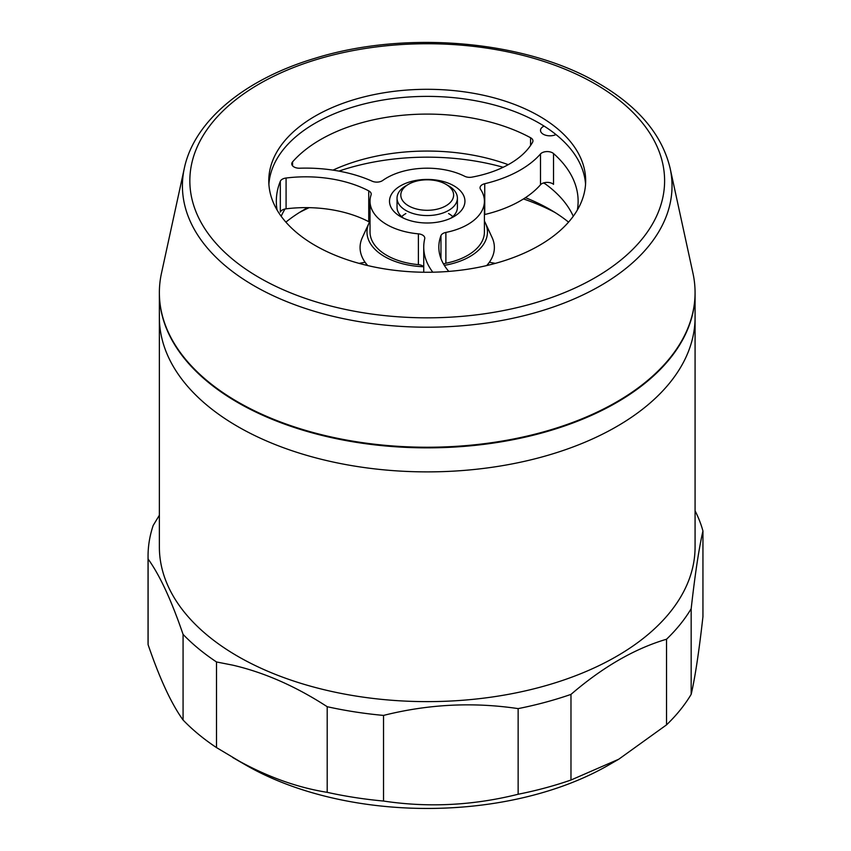 <?xml version="1.0" encoding="UTF-8"?>
<svg xmlns="http://www.w3.org/2000/svg" width="851" height="851" viewBox="0 0 851 851"><rect width="100%" height="100%" fill="white"/><g stroke="black" fill="none" stroke-linecap="round" stroke-linejoin="round"><path stroke-width="1.28" d="M237.823 401.949A267.852 154.648 0 0 0 544.98 431.489A267.852 154.648 0 0 0 692.98 273.32L670.12 168.253A244.801 141.34 180 0 1 534.843 312.817A244.801 141.34 180 0 1 254.119 285.808A244.801 141.34 180 0 1 184.327 168.253L161.456 273.32A267.852 154.648 0 0 0 237.823 401.949M539.257 116.098A158.446 91.483 0 0 0 366.59 96.269A158.446 91.483 0 0 0 268.778 180.784A158.446 91.483 0 0 0 315.178 245.471A158.446 91.483 0 0 0 487.857 265.299A158.446 91.483 0 0 0 585.669 180.784A158.446 91.483 0 0 0 539.257 116.098M585.552 184.327A158.446 91.483 0 0 0 539.257 123.182A158.446 91.483 0 0 0 369.43 102.684A158.446 91.483 0 0 0 268.895 184.327M408.544 205.836A26.413 15.244 0 0 0 445.892 205.836A26.413 15.244 0 0 0 445.892 184.273L448.562 185.816A30.179 17.424 180 0 1 457.402 198.134A30.179 17.424 180 0 1 438.776 214.229A30.179 17.424 180 0 1 405.884 210.452A30.179 17.424 180 0 1 397.045 198.134A30.179 17.424 180 0 1 405.884 185.816L408.544 184.273A26.413 15.244 0 0 0 408.544 205.836M484.41 221.111A60.23 34.774 180 0 1 485.421 223.068L492.112 237.567A67.155 38.774 180 0 1 489.868 261.512L487.751 264.661A64.889 37.465 180 0 1 487.208 265.448M489.868 261.512A67.155 38.774 180 0 1 486.666 265.576M485.421 223.068A60.23 34.774 180 0 1 444.318 265.363M277.096 210.037A150.904 87.121 180 0 1 276.32 201.219A150.904 87.121 180 0 1 280.319 181.284A7.542 4.361 180 0 1 286.085 178.019A93.706 54.102 180 0 1 368.738 190.879A7.542 4.361 180 0 1 371.206 194.113A7.542 4.361 180 0 1 371.068 194.932A57.187 33.019 0 0 0 370.025 201.219L370.025 232.015A57.187 33.019 0 0 0 386.78 255.364A57.187 33.019 0 0 0 418.394 264.64A7.542 4.361 0 0 1 422.564 265.863A7.542 4.361 0 0 1 423.734 266.735A60.23 34.774 180 0 1 384.631 256.608A60.23 34.774 180 0 1 369.015 223.068A60.23 34.774 180 0 1 369.472 222.132M367.228 265.448A64.889 37.465 180 0 1 366.685 264.661L364.579 261.512A67.155 38.774 180 0 1 362.335 237.567L369.015 223.068M448.562 185.816L445.892 184.273A26.413 15.244 0 0 0 408.544 184.273M367.781 265.576A67.155 38.774 180 0 1 364.579 261.512M495.314 263.385A211.261 121.97 0 0 0 489.357 262.268M365.09 262.268A211.261 121.97 0 0 0 359.133 263.385M549.927 209.431L549.937 209.431A173.54 100.195 0 0 0 549.927 209.431A173.54 100.195 0 0 0 525.439 197.677M555.043 212.505A188.624 108.907 0 0 0 523.482 198.943M309.158 207.665A188.624 108.907 0 0 0 299.392 212.505M307.69 207.633A173.54 100.195 0 0 0 304.509 209.431A173.54 100.195 0 0 0 285.883 222.132M545.321 183.944A173.54 100.195 0 0 0 543.459 182.965M503.186 167.275A173.54 100.195 0 0 0 338.921 171.104M568.553 222.132A173.54 100.195 0 0 0 549.937 209.431M695.076 292.904A267.852 154.648 180 0 1 695.076 293.212A267.852 154.648 180 0 1 529.726 436.084A267.852 154.648 180 0 1 237.823 402.566A267.852 154.648 180 0 1 159.371 293.212A267.852 154.648 180 0 1 159.371 292.904M159.371 293.212L159.371 546.991A267.852 154.648 0 0 0 237.823 656.334A267.852 154.648 0 0 0 529.726 689.853A267.852 154.648 0 0 0 695.076 546.991L695.076 317.242A267.852 154.648 180 0 1 529.726 460.114A267.852 154.648 180 0 1 237.823 426.585A267.852 154.648 180 0 1 159.371 317.242A267.852 154.648 0 0 0 237.823 426.585A267.852 154.648 0 0 0 529.726 460.114A267.852 154.648 0 0 0 695.076 317.242L695.076 293.212M544.087 126.097A9.435 5.446 0 0 0 540.502 130.373A9.435 5.446 0 0 0 543.257 134.224A9.435 5.446 0 0 0 555.98 134.554M401.629 216.622A30.179 17.424 180 0 1 405.884 213.537M400.544 216.611L400.544 216.611A37.721 21.786 180 0 1 400.544 185.816A37.721 21.786 180 0 1 453.902 185.816A37.721 21.786 180 0 1 453.902 216.611A37.721 21.786 180 0 1 400.544 216.611M397.045 198.134L397.045 207.378A30.179 17.424 0 0 0 403.512 218.154M530.737 137.819A7.542 4.361 180 0 1 532.939 140.904A7.542 4.361 180 0 1 532.577 142.245A93.706 54.102 180 0 1 471.954 177.136A7.542 4.361 180 0 1 464.71 176.285A57.187 33.019 0 0 0 382.695 180.486A7.542 4.361 180 0 1 372.206 181.21A108.8 62.814 0 0 0 299.712 168.211A7.542 4.361 180 0 1 293.967 166.934A7.542 4.361 180 0 1 291.755 163.86A7.542 4.361 180 0 1 292.563 161.892A150.904 87.121 180 0 1 530.567 137.734A7.542 4.361 180 0 1 530.737 137.819M370.025 201.219A57.187 33.019 0 0 0 386.78 224.568A57.187 33.019 0 0 0 418.394 233.844A7.542 4.361 180 0 1 422.564 235.067A7.542 4.361 180 0 1 424.777 238.142A7.542 4.361 180 0 1 424.713 238.727A108.8 62.814 0 0 0 423.734 247.109A108.8 62.814 0 0 0 432.797 272.203M281.17 216.26A150.904 87.121 180 0 1 285.032 209.006M333.018 170.115A150.904 87.121 180 0 1 508.238 164.679M448.807 271.405A93.706 54.102 180 0 1 438.829 247.109A93.706 54.102 180 0 1 440.967 235.621A7.542 4.361 180 0 1 445.881 232.429L445.881 263.236A57.187 33.019 0 0 0 484.41 232.015L484.41 201.219A57.187 33.019 0 0 0 480.57 189.316A7.542 4.361 180 0 1 480.06 187.741A7.542 4.361 180 0 1 484.74 183.72A108.8 62.814 0 0 0 540.491 153.967A7.542 4.361 180 0 1 553.533 153.552A150.904 87.121 180 0 1 578.127 201.219A150.904 87.121 180 0 1 577.35 210.037M445.881 232.429A57.187 33.019 0 0 0 484.41 201.219M484.74 183.72L484.74 214.516A108.8 62.814 0 0 0 540.491 184.773L540.491 153.967M450.934 218.154A30.179 17.424 0 0 0 457.402 207.378L457.402 198.134M448.562 213.537L448.562 213.537A30.179 17.424 180 0 1 452.806 216.622M286.085 178.019L286.085 208.825A93.706 54.102 180 0 1 368.738 221.685L368.738 190.879M543.8 182.859A150.904 87.121 180 0 1 573.266 216.26M445.881 263.236A7.542 4.361 0 0 0 443.509 264.001M370.025 222.568A7.542 4.361 0 0 0 368.738 221.685M286.085 208.825A7.542 4.361 0 0 0 280.319 212.09L280.319 181.284M553.533 153.552L553.533 184.359A7.542 4.361 0 0 0 540.491 184.773M618.762 759.22L608.625 765.07A256.534 148.106 180 0 1 245.822 765.07L232.727 757.507C264.278 775.708 295.765 787.313 327.199 792.334A279.171 161.179 0 0 0 383.524 801.046C428.223 807.78 473.092 805.514 518.142 794.249A279.171 161.179 0 0 0 570.978 780.027L618.762 759.22L666.535 724.861A279.171 161.179 0 0 0 691.172 694.352C695.086 677.534 699.011 651.621 702.947 616.624L702.947 530.992A279.171 161.179 0 0 0 695.076 510.802M159.371 515.227L153.169 525.492A279.171 161.179 0 0 0 148.053 556.224A279.171 161.179 0 0 0 148.095 559.022C159.711 575.053 171.359 600.178 183.071 634.378A279.171 161.179 0 0 0 216.505 661.961L232.727 665.152C264.278 672.46 295.765 686.31 327.199 706.702A279.171 161.179 0 0 0 383.524 715.414C428.223 704.171 473.092 701.905 518.142 708.617A279.171 161.179 0 0 0 570.978 694.395C602.774 667.046 634.623 648.653 666.535 639.229A279.171 161.179 0 0 0 691.172 608.72C695.086 573.914 699.011 548.012 702.947 530.992M383.524 715.414L383.524 801.046M327.199 706.702L327.199 792.334M183.071 634.378L183.071 720.01A279.171 161.179 0 0 0 216.505 747.593L245.822 765.07M216.505 661.961L216.505 747.593M148.053 556.224L148.053 641.856A279.171 161.179 0 0 0 148.095 644.654C159.711 678.673 171.359 703.788 183.071 720.01M148.095 559.022L148.095 644.654M691.172 608.72L691.172 694.352M666.535 639.229L666.535 724.861M518.142 708.617L518.142 794.249M570.978 694.395L570.978 780.027M259.374 277.692A237.376 137.043 0 0 0 595.072 277.692A237.376 137.043 0 0 0 595.072 83.877A237.376 137.043 0 0 0 259.374 83.877A237.376 137.043 0 0 0 259.374 277.692M292.563 161.892L292.563 165.817M530.567 145.478L530.567 137.734M440.967 258.598L440.967 235.621M418.394 264.64L418.394 233.844M670.12 168.253C662.11 134.788 638.346 106.535 598.838 83.504C526.269 40.422 405.959 29.87 314.987 58.293C245.056 79.111 194.283 120.704 184.327 168.253M423.734 272.235L423.734 247.109"/></g></svg>
